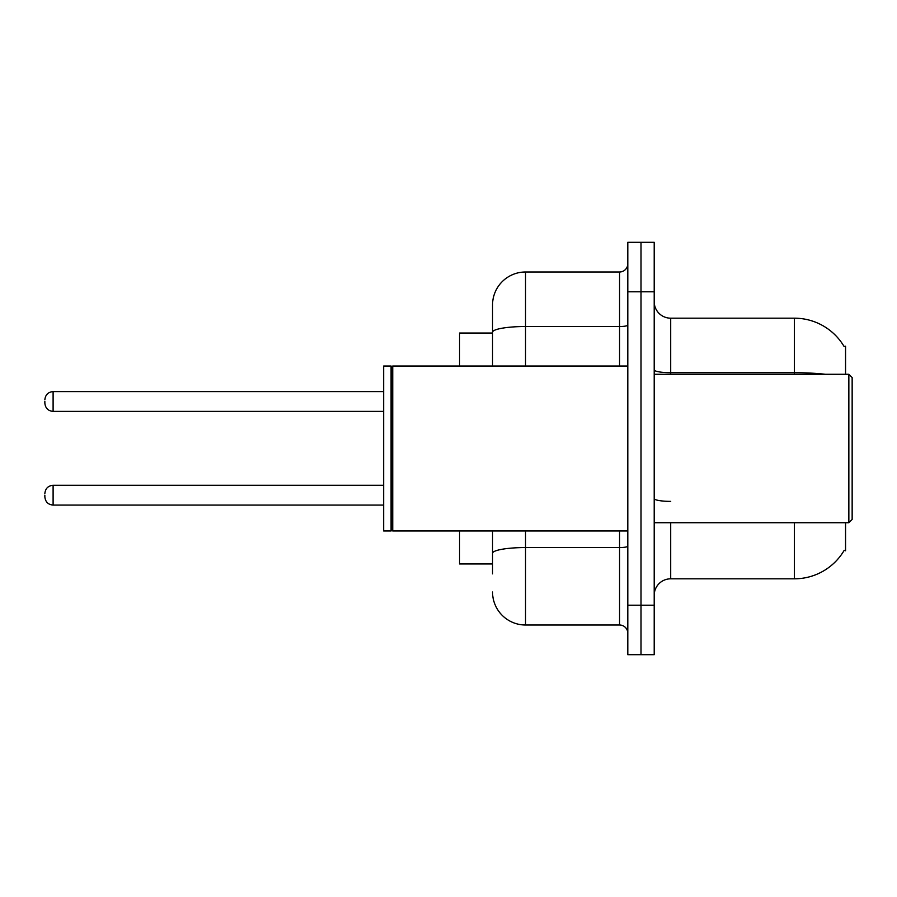 <?xml version="1.0" encoding="UTF-8"?>
<svg xmlns="http://www.w3.org/2000/svg" width="897" height="897" viewBox="0 0 897 897"><rect width="100%" height="100%" fill="white"/><g stroke="black" fill="none" stroke-linecap="round" stroke-linejoin="round"><path stroke-width="1.35" d="M845.557 522.727L845.557 550.769L844.223 550.287A57.733 57.733 0 0 1 794.417 578.812L670.698 578.812A16.494 16.494 0 0 0 654.205 595.316M845.557 374.273L845.557 346.231L844.055 346.433A57.733 57.733 0 0 0 794.417 318.188L670.698 318.188A16.494 16.494 0 0 1 654.205 301.684A16.494 16.494 0 0 0 670.698 318.188L670.698 374.273M492.543 333.034L459.556 333.034L459.556 366.021M492.543 563.966L459.556 563.966L459.556 530.979M641.007 605.206L641.007 654.698L654.205 654.698L654.205 605.206L641.007 605.206L641.007 654.698L627.81 654.698L627.81 605.206L641.007 605.206L641.007 291.794L641.007 605.206M627.81 605.206L627.81 242.302L641.007 242.302L641.007 291.794L641.007 242.302L654.205 242.302L654.205 605.206M492.543 573.867L492.543 530.979M627.81 242.302L641.007 242.302M525.53 530.979L525.53 625.007L619.558 625.007L619.558 530.979M492.543 304.991L492.543 332.249L492.543 304.991A32.987 32.987 0 0 1 525.53 271.993L619.558 271.993A8.252 8.252 0 0 0 627.81 263.752M492.543 366.021L492.543 332.249A32.987 5.73 180 0 1 525.53 326.519L619.558 326.519L619.558 271.993M627.81 633.248A8.252 8.252 0 0 0 619.558 625.007M525.53 625.007A32.987 32.987 0 0 1 492.543 592.009M848.854 374.273L852.15 377.57L852.15 519.43L848.854 522.727L848.854 374.273L654.205 374.273M392.74 530.979L391.922 530.149L391.922 366.851L392.74 366.021L392.74 530.979L627.81 530.979M391.092 530.979L383.669 530.979L383.669 366.021L391.092 366.021L391.092 530.979L391.922 530.149M44.85 495.178L44.85 496.837L44.85 495.178M44.85 401.486L44.85 403.134L44.85 401.486M670.698 522.727L670.698 578.812M794.417 578.812L794.417 522.727M844.055 346.433A57.733 57.733 0 0 0 794.417 318.188L794.417 372.704L670.698 372.704A16.494 2.859 0 0 1 654.205 369.844M825.352 374.273A57.733 10.024 180 0 0 794.417 372.704L794.417 374.273M654.205 291.794L627.81 291.794M670.698 501.378A16.494 2.859 0 0 1 654.205 498.508M627.81 546.127A8.252 1.435 0 0 1 619.558 547.562L525.53 547.562A32.987 5.73 180 0 0 492.543 553.292M525.53 271.993L525.53 366.021M619.558 366.021L619.558 326.519A8.252 1.435 0 0 0 627.81 325.084M44.85 493.529C45.388 488.473 48.135 485.726 53.102 485.288L53.102 505.078L383.669 505.078M383.669 391.585L53.102 391.585L53.102 411.387C48.135 410.938 45.388 408.191 44.85 403.134M654.205 522.727L848.854 522.727M391.922 366.851L391.092 366.021M392.74 366.021L627.81 366.021M53.102 485.288L383.669 485.288M53.102 505.078C48.135 504.641 45.388 501.883 44.85 496.837M53.102 411.387L383.669 411.387M53.102 391.585C48.135 392.034 45.388 394.781 44.85 399.838"/></g></svg>
